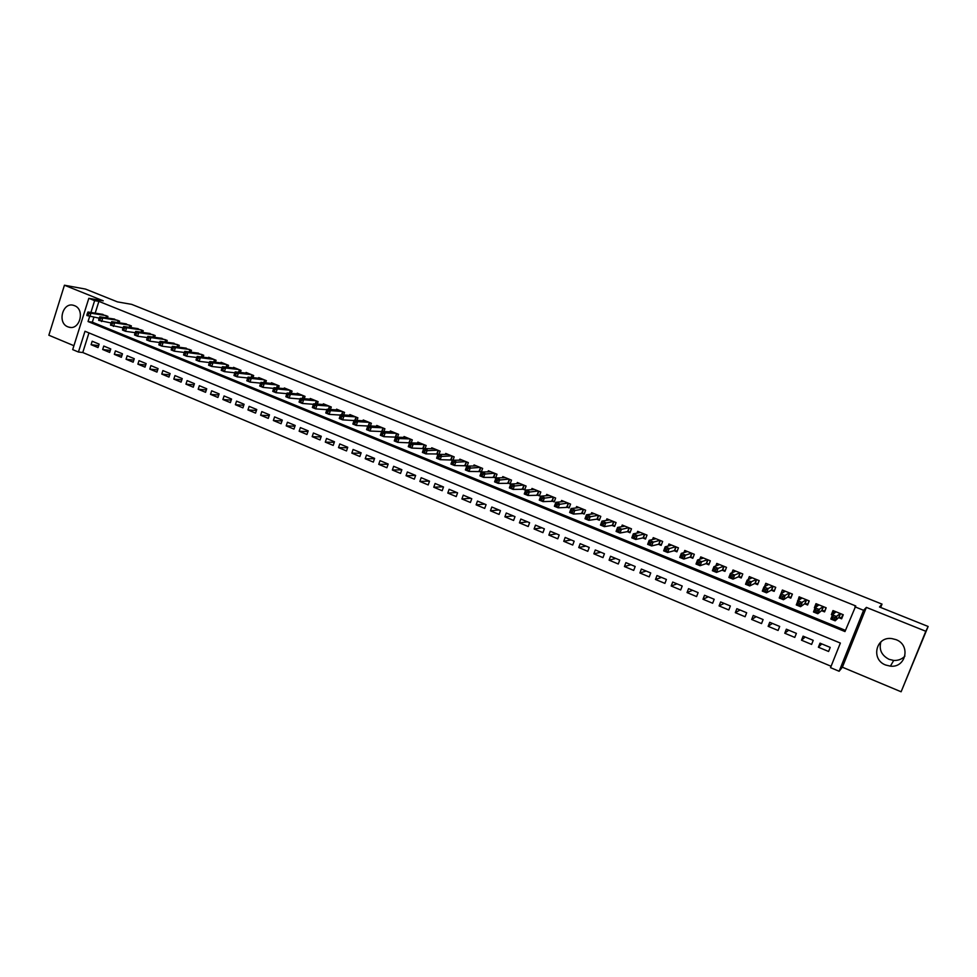 <?xml version="1.0" encoding="UTF-8"?>
<svg xmlns="http://www.w3.org/2000/svg" width="977" height="977" viewBox="0 0 977 977"><rect width="100%" height="100%" fill="white"/><g stroke="black" fill="none" stroke-linecap="round" stroke-linejoin="round"><path stroke-width="1.47" d="M67.865 326.819L68.976 327.185C79.87 330.544 85.304 309.44 74.496 305.667L73.544 305.337C62.613 301.856 57.069 322.96 67.865 326.819M904.934 656.08C901.954 659.219 898.205 660.66 893.699 660.44L889.082 659.341C881.547 655.408 878.812 649.583 880.9 641.877M885.663 665.019L890.401 666.155C906.058 668.06 910.943 644.942 895.97 639.63L891.867 638.592C875.954 636.112 870.495 659.512 885.663 665.019M88.956 332.901L82.764 352.514L78.441 352.025L72.689 349.607L88.822 298.315L94.635 300.647L90.91 312.469M880.668 607.462L882.023 604.116L131.651 304.36L117.448 301.881L85.475 289.07L64.433 285.223L48.85 335.221L73.922 345.711M882.023 604.116L879.495 606.998L928.15 626.477L901.112 691.777L925.817 631.276L866.379 607.401L863.583 610.307L839.133 671.26L830.535 667.645L840.367 643.074L84.987 331.264L78.441 352.025M866.379 607.401L842.382 667.206L901.112 691.777M842.382 667.206L839.133 671.26M82.764 352.514L831.085 666.265M928.15 626.477L925.817 631.276M107.409 317.989L107.922 316.389L100.79 314.032M119.084 322.776L119.609 321.14L112.428 318.771M130.845 327.576L131.382 325.915L124.152 323.534M142.691 332.424L143.228 330.714L135.95 328.345M154.61 337.309L155.172 335.563L147.832 333.169M166.603 342.219L167.189 340.436L159.788 338.042M178.693 347.165L179.28 345.345L171.842 342.939M190.857 352.16L191.468 350.291L183.969 347.873M203.106 357.179L203.729 355.262L196.182 352.844M215.441 362.235L216.088 360.281L208.663 357.264L208.48 357.851M227.861 367.328L228.533 365.325L221.058 362.296L220.851 362.894M240.379 372.469L241.05 370.405L233.527 367.352L233.32 367.963M252.97 377.635L253.666 375.522L246.094 372.445L245.886 373.08M265.646 382.85L266.379 380.676L258.746 377.586L258.526 378.221M278.421 388.089L279.166 385.866L271.484 382.752L271.264 383.411M291.293 393.377L292.062 391.105L284.319 387.954L284.087 388.638M304.238 398.714L305.032 396.369L297.24 393.206L297.008 393.902M317.293 404.087L318.111 401.669L310.259 398.482L310.014 399.202M330.421 409.497L331.276 407.006L323.363 403.806L323.118 404.539M343.66 414.944L344.539 412.392L336.564 409.155L336.308 409.913M356.984 420.452L357.887 417.814L349.864 414.553L349.595 415.335M370.405 425.984L371.345 423.273L363.261 419.988L362.992 420.794M383.924 431.578L384.901 428.769L376.756 425.459L376.475 426.29M397.541 437.207L398.555 434.313L390.348 430.979L390.055 431.834M411.256 442.886L412.306 439.882L404.038 436.536L403.733 437.415M425.068 448.614L426.167 445.512L417.838 442.129L417.521 443.045M438.38 450.47L437.134 453.987L438.991 454.366L440.126 451.166L431.736 447.771L431.394 448.712M452.998 460.216L454.183 456.882L445.732 453.45L445.39 454.427M467.116 466.09L468.349 462.622L459.837 459.166L459.471 460.191M481.331 472.013L482.626 468.41L474.04 464.942L473.674 465.992M493.116 477.032L495.632 478.058L497 474.248L488.366 470.743L487.963 471.842M507.576 482.919L510.116 483.945L511.496 480.134L502.789 476.593L502.373 477.741M522.145 488.842L524.698 489.88L526.09 486.058L517.322 482.491L516.894 483.688M536.825 494.814L539.402 495.864L540.806 492.017L531.964 488.439L531.512 489.685M551.614 500.835L554.215 501.897L555.632 498.038L546.717 494.423L546.241 495.718M566.513 506.904L569.139 507.967L570.568 504.095L561.592 500.456L561.091 501.812M581.535 513.01L584.185 514.085L585.614 510.202L576.577 506.538L576.039 507.967M596.678 519.166L599.341 520.252L600.782 516.357L591.671 512.656L591.109 514.171M611.932 525.382L614.606 526.469L616.072 522.561L606.888 518.836L606.29 520.423M627.307 531.635L630.006 532.734L631.472 528.813L622.215 525.052L621.592 526.737M642.793 537.936L645.516 539.048L647.006 535.103L637.676 531.329L637.004 533.112M658.413 544.287L661.16 545.398L662.65 541.453L653.247 537.643L652.526 539.536M674.154 550.686L676.914 551.822L678.429 547.853L668.94 544.006L668.17 546.033M690.006 557.146L692.803 558.282L694.317 554.301L684.767 550.43L683.937 552.603M706.005 563.644L708.813 564.791L710.34 560.81L700.717 556.902L699.813 559.247M722.113 570.202L724.946 571.362L726.497 567.356L716.788 563.424L715.811 565.964M738.356 576.821L741.213 577.981L742.776 573.963L732.994 569.994L731.92 572.766M757.981 583.721L759.166 580.619L749.322 576.625L748.138 579.666M771.244 590.193L774.15 591.378L775.726 587.336L765.785 583.306L764.466 586.688M787.889 596.959L790.808 598.156L792.408 594.101L782.382 590.035L780.892 593.833L785.3 591.219M804.657 603.786L807.613 604.995L809.225 600.928L799.113 596.825L797.83 601.014M821.572 610.674L824.551 611.883L826.176 607.804L815.99 603.664L814.366 607.743L815.05 608.012M821.767 643.892L818.396 647.226L828.594 651.476L830.218 647.397L820.008 643.171L818.396 647.226M805.17 637.016L801.506 640.204L811.618 644.417L813.23 640.362L803.106 636.161L801.506 640.204M788.695 630.177L784.763 633.243L794.789 637.407L796.389 633.365L786.351 629.2L784.763 633.243M772.355 623.399L768.142 626.33L778.095 630.47L779.683 626.44L769.717 622.312L768.142 626.33M756.137 616.67L751.667 619.467L761.535 623.582L763.11 619.565L753.23 615.461L751.667 619.467M740.053 610.002L735.315 612.664L745.109 616.743L746.672 612.738L736.866 608.683L735.315 612.664M724.104 603.383L719.096 605.923L728.805 609.966L730.356 605.972L720.635 601.942L719.096 605.923M708.264 596.813L703 599.231L712.648 603.236L714.175 599.267L704.527 595.262L703 599.231M692.559 590.291L687.039 592.587L696.601 596.568L698.128 592.612L688.553 588.642L687.039 592.587M676.963 583.831L671.199 586.005L680.688 589.949L682.202 586.005L672.701 582.06L671.199 586.005M661.49 577.407L655.494 579.471L664.91 583.379L666.399 579.446L656.984 575.538L655.494 579.471M646.151 571.044L639.898 572.986L649.241 576.87L650.731 572.949L641.376 569.066L639.898 572.986M630.91 564.73L624.437 566.55L633.694 570.397L635.172 566.489L625.903 562.642L624.437 566.55M615.791 558.453L609.086 560.163L618.282 563.985L619.736 560.09L610.54 556.279L609.086 560.163M600.794 552.237L593.857 553.825L602.98 557.623L604.433 553.739L595.298 549.953L593.857 553.825M585.907 546.058L578.738 547.535L587.8 551.309L589.229 547.438L580.179 543.676L578.738 547.535M571.13 539.927L563.741 541.307L572.73 545.044L574.158 541.185L565.17 537.448L563.741 541.307M556.463 533.845L548.866 535.115L557.782 538.815L559.198 534.969L550.271 531.268L548.866 535.115M541.905 527.8L534.089 528.972L542.943 532.648L544.348 528.813L535.494 525.137L534.089 528.972M527.458 521.816L519.434 522.866L528.215 526.518L529.607 522.695L520.826 519.056L519.434 522.866M513.12 515.868L504.889 516.821L513.597 520.448L514.989 516.638L506.269 513.01L504.889 516.821M498.893 509.957L490.454 510.812L499.1 514.415L500.468 510.617L491.81 507.026L490.454 510.812M484.763 504.095L476.117 504.853L484.702 508.419L486.07 504.633L477.472 501.079L476.117 504.853M470.731 498.282L461.901 498.942L470.413 502.483L471.769 498.71L463.245 495.168L461.901 498.942M456.809 492.506L447.784 493.067L456.235 496.585L457.578 492.823L449.115 489.306L447.784 493.067M442.996 486.766L433.764 487.23L442.166 490.723L443.497 486.973L435.095 483.493L433.764 487.23M429.269 481.075L419.854 481.453L428.195 484.922L429.514 481.172L421.172 477.716L419.854 481.453M415.628 475.433L406.053 475.701L414.321 479.145L415.64 475.42L407.36 471.989L406.053 475.701M401.816 469.827L392.351 470.01L400.558 473.418L401.852 469.705L393.646 466.298L392.351 470.01M388.101 464.258L378.734 464.344L386.892 467.739L388.187 464.038L380.029 460.643L378.734 464.344M374.496 458.714L365.227 458.726L373.324 462.097L374.606 458.396L366.509 455.038L365.227 458.726M360.989 453.218L351.83 453.145L359.854 456.491L361.136 452.815L353.088 449.481L351.83 453.145M347.58 447.759L338.506 447.613L346.493 450.934L347.751 447.258L339.776 443.949L338.506 447.613M334.268 442.325L325.292 442.117L333.218 445.414L334.464 441.751L326.55 438.465L325.292 442.117M321.054 436.927L312.176 436.658L320.041 439.931L321.286 436.279L313.409 433.019L312.176 436.658M307.938 431.565L299.145 431.236L306.949 434.484L308.182 430.845L300.379 427.608L299.145 431.236M294.92 426.241L286.212 425.862L293.967 429.086L295.188 425.459L287.433 422.235L286.212 425.862M281.999 420.953L273.365 420.513L281.058 423.713L282.28 420.098L274.586 416.91L273.365 420.513M269.163 415.701L260.615 415.213L268.26 418.388L269.469 414.785L261.824 411.61L260.615 415.213M256.414 410.474L247.95 409.937L255.534 413.1L256.743 409.51L249.147 406.359L247.95 409.937M243.761 405.296L235.384 404.71L242.919 407.849L244.103 404.27L236.568 401.132L235.384 404.71M231.207 400.143L222.89 399.52L230.377 402.634L231.561 399.056L224.075 395.954L222.89 399.52M218.726 395.013L210.495 394.366L217.92 397.456L219.104 393.89L211.667 390.812L210.495 394.366M206.342 389.933L198.184 389.237L205.561 392.302L206.721 388.761L199.345 385.695L198.184 389.237M194.044 384.877L185.96 384.156L193.275 387.197L194.435 383.656L187.108 380.615L185.96 384.156M181.832 379.858L173.808 379.1L181.087 382.129L182.235 378.6L174.956 375.583L173.808 379.1M169.693 374.875L161.755 374.081L168.972 377.085L170.12 373.568L162.89 370.576L161.755 374.081M157.651 369.917L149.774 369.098L156.955 372.09L158.079 368.585L150.898 365.606L149.774 369.098M145.695 364.995L137.879 364.152L145.011 367.12L146.135 363.627L139.003 360.66L137.879 364.152M133.812 360.11L126.07 359.243L133.141 362.186L134.264 358.693L127.181 355.762L126.07 359.243M122.015 355.249L114.333 354.358L121.356 357.289L122.467 353.808L115.433 350.89L114.333 354.358M110.291 350.425L102.67 349.51L109.656 352.416L110.755 348.948L103.77 346.053L102.67 349.51M99.129 344.124L92.192 341.242L91.093 344.698L98.03 347.58L99.129 344.124M89.591 316.646L88.052 321.543L844.983 631.557L855.767 605.96L98.897 301.38L95.184 313.153M93.853 317.354L92.339 322.178L845.447 630.385M838.632 617.611L841.624 618.832L843.261 614.741L832.99 610.564L831.366 614.655L832.404 615.083M759.19 580.619L757.615 584.649L754.732 583.477M478.754 471.195L481.258 472.209M464.515 465.394L466.688 466.285M450.373 459.642L452.241 460.411M436.34 453.939L437.904 454.574M422.418 448.272L423.664 448.785M408.581 442.642L409.546 443.033M394.855 437.061L395.526 437.33M367.706 426.009L356.275 425.435L352.856 424.042L354.15 420.281L365.618 420.94M88.822 298.315L103.244 300.818L64.433 285.223M98.897 301.38L94.635 300.647M854.887 606.802L863.583 610.307M92.339 322.178L88.052 321.543M833.711 612.603L831.366 614.655M98.653 345.626L91.093 344.698M816.674 605.984L814.366 607.743M799.809 599.341L797.513 600.879M842.369 616.963L841.551 617.745L842.821 614.557M833.1 614.325L834.309 611.101M841.551 617.745L838.779 617.464L835.188 620.822L830.829 619.039L832.489 614.875L835.982 611.785M833.027 616.89L832.489 614.875L836.849 616.646L835.188 620.822L834.114 619.271L834.773 617.598L833.027 616.89L832.367 618.563L834.114 619.271M840.269 613.519L834.773 617.598M830.829 619.039L832.367 618.563M825.174 610.332L825.821 607.657M816.308 606.9L817.37 604.226M824.564 610.833L821.742 610.54L817.798 613.727L813.475 611.968L815.123 607.804L818.946 604.873M815.636 609.807L815.123 607.804L819.459 609.575L817.798 613.727L816.711 612.176L817.37 610.515L815.636 609.807L814.977 611.48L816.711 612.176M823.196 606.595L817.37 610.515M813.475 611.968L814.977 611.48M808.138 603.664L808.956 600.818M799.711 599.597L800.566 597.411M807.698 603.981L804.853 603.664L800.566 606.693L796.279 604.946L797.916 600.806L802.056 598.022M798.392 602.785L797.916 600.806L802.202 602.553L800.566 606.693L799.455 605.142L800.114 603.493L798.392 602.785L797.745 604.445L799.455 605.142M806.269 599.731L800.114 603.493M796.279 604.946L797.745 604.445M791.272 596.996L792.225 594.028M783.188 592.465L783.908 590.658M780.843 593.857L785.093 595.591L783.469 599.719L779.219 597.985L780.843 593.857L780.647 597.472L782.345 598.168L782.992 596.52L781.295 595.823M789.477 592.917L782.992 596.52M790.979 597.179L788.085 596.837L783.469 599.719L782.345 598.168M779.219 597.985L780.647 597.472M774.553 590.34L775.628 587.287M766.774 585.467L767.372 583.941M774.395 590.438L771.451 590.071L766.518 592.807L762.304 591.085L763.916 586.969L768.679 584.478M764.332 588.911L763.916 586.969L768.13 588.691L766.518 592.807L765.382 591.256L766.017 589.607L764.332 588.911L763.684 590.56L765.382 591.256M772.819 586.151L766.017 589.607M762.304 591.085L763.684 590.56M750.47 578.579L750.983 577.297M757.944 583.745L754.965 583.367L749.713 585.944L745.524 584.246L747.124 580.143L752.192 577.786M747.503 582.06L747.124 580.143L751.301 581.84L749.713 585.944L748.541 584.393L749.188 582.744L747.503 582.06L746.868 583.709L748.541 584.393M756.308 579.459L749.188 582.744M745.524 584.246L746.868 583.709M734.289 571.789L734.716 570.69M741.555 577.102L738.6 576.711L733.031 579.141L728.879 577.456L730.466 573.365L735.84 571.154M730.82 575.27L730.466 573.365L734.619 575.05L733.031 579.141L731.858 577.59L732.481 575.954L730.82 575.27L730.185 576.906L731.858 577.59M739.919 572.803L732.481 575.954M728.879 577.456L730.185 576.906M718.217 565.085L718.571 564.144M725.276 570.495L722.369 570.104L716.495 572.4L712.38 570.715L713.943 566.648L719.609 564.572M714.272 568.529L713.943 566.648L718.058 568.321L716.495 572.4L715.298 570.837L715.921 569.2L714.272 568.529L713.65 570.165L715.298 570.837M723.652 566.208L715.921 569.2M712.38 570.715L713.65 570.165M702.255 558.453L702.561 557.647M709.131 563.961L706.261 563.558L700.082 565.707L696.003 564.034L697.554 559.98L703.513 558.038M697.859 561.848L697.554 559.98L701.645 561.641L700.082 565.707L698.873 564.144L699.495 562.508L697.859 561.848L697.236 563.473L698.873 564.144M707.531 559.662L699.495 562.508M696.003 564.034L697.236 563.473M686.416 551.883L686.672 551.199M693.108 557.464L690.287 557.061L683.815 559.064L679.76 557.415L681.299 553.373L687.552 551.553M681.58 555.217L681.299 553.373L685.353 555.021L683.815 559.064L682.581 557.501L683.204 555.876L681.58 555.217L680.957 556.841L682.581 557.501M691.533 553.177L683.204 555.876M679.76 557.415L680.957 556.841M677.22 551.016L674.448 550.613L667.67 552.481L663.652 550.845L665.178 546.815L671.7 545.129M665.422 548.634L665.178 546.815L669.196 548.439L667.67 552.481L666.424 550.906L667.035 549.294L665.422 548.634L664.812 550.259L666.424 550.906M675.657 546.729L667.035 549.294M663.652 550.845L664.812 550.259M661.453 544.629L658.718 544.213L651.647 545.948L647.666 544.323L649.18 540.305L655.982 538.754M649.4 542.113L649.18 540.305L653.173 541.93L651.647 545.948L650.389 544.372L651 542.76L649.4 542.113L648.801 543.725L650.389 544.372M659.902 540.342L651 542.76M647.666 544.323L648.801 543.725M645.809 538.278L643.11 537.863L635.758 539.463L631.814 537.851L633.316 533.845L640.387 532.428M633.511 535.64L633.316 533.845L637.273 535.457L635.758 539.463L634.488 537.887L635.099 536.288L633.511 535.64L632.913 537.24L634.488 537.887M644.283 534.004L635.099 536.288M631.814 537.851L632.913 537.24M630.287 531.989L627.637 531.573L620.004 533.027L616.084 531.427L617.574 527.446L624.914 526.151M617.745 529.216L617.574 527.446L621.494 529.045L620.004 533.027L618.722 531.464L619.32 529.864L617.745 529.216L617.146 530.816L618.722 531.464M628.773 527.714L619.32 529.864M616.084 531.427L617.146 530.816M614.887 525.736L612.274 525.321L604.372 526.652L600.476 525.064L601.954 521.095L609.563 519.923M602.101 522.854L601.954 521.095L605.85 522.671L604.372 526.652L603.065 525.076L603.664 523.489L602.101 522.854L601.502 524.441L603.065 525.076M613.385 521.474L603.664 523.489M600.476 525.064L601.502 524.441M599.597 519.544L597.032 519.117L588.85 520.326L584.991 518.75L586.456 514.781L594.321 513.731M586.579 516.528L586.456 514.781L590.328 516.357L588.85 520.326L587.543 518.75L588.13 517.163L586.579 516.528L585.992 518.115L587.543 518.75M598.119 515.282L588.13 517.163M584.991 518.75L585.992 518.115M584.441 513.389L573.462 514.049L569.628 512.485L571.093 508.528L579.202 507.6M571.179 510.263L571.093 508.528L574.916 510.092L573.462 514.049L572.131 512.473L572.717 510.886L571.179 510.263L570.605 511.838L572.131 512.473M582.976 509.127L572.717 510.886M569.628 512.485L570.605 511.838M569.396 507.283L558.197 507.82L554.386 506.269L555.84 502.325L564.205 501.519M555.901 504.034L555.84 502.325L559.638 503.876L558.197 507.82L556.853 506.233L557.427 504.657L555.901 504.034L555.327 505.61L556.853 506.233M567.942 503.033L557.427 504.657M554.386 506.269L555.327 505.61M554.46 501.225L543.041 501.628L539.267 500.102L540.696 496.169L549.318 495.473M540.745 497.867L540.696 496.169L544.47 497.708L543.041 501.628L541.685 500.053L542.259 498.478L540.745 497.867L540.171 499.442L541.685 500.053M553.019 496.975L542.259 498.478M539.267 500.102L540.171 499.442M539.634 495.217L528.007 495.498L524.258 493.971L525.687 490.063L534.541 489.477M525.711 491.736L525.687 490.063L529.424 491.59L528.007 495.498L526.64 493.922L527.201 492.347L525.711 491.736L525.137 493.312L526.64 493.922M538.217 490.979L527.201 492.347M524.258 493.971L525.137 493.312M524.93 489.245L513.084 489.416L509.371 487.902L510.788 484.006L519.874 483.53M510.776 485.667L510.788 484.006L514.5 485.508L513.084 489.416L511.704 487.828L512.266 486.265L510.776 485.667L510.214 487.23L511.704 487.828M523.525 485.007L512.266 486.265M509.371 487.902L510.214 487.23M510.336 483.322L498.282 483.371L494.594 481.869L495.998 477.985L505.317 477.631M495.974 479.634L495.998 477.985L499.687 479.487L498.282 483.371L496.89 481.795L497.452 480.232L495.974 479.634L495.412 481.185L496.89 481.795M508.944 479.096L497.452 480.232M494.594 481.869L495.412 481.185M495.852 477.448L483.591 477.387L479.939 475.884L481.319 472.013L490.881 471.769M481.27 473.65L481.319 472.013L484.983 473.503L483.591 477.387L482.186 475.799L482.736 474.248L481.27 473.65L480.721 475.201L482.186 475.799M494.484 473.222L482.736 474.248M479.939 475.884L480.721 475.201M481.478 471.61L469.009 471.439L465.382 469.949L466.762 466.09L476.544 465.956M466.688 467.702L466.762 466.09L470.389 467.568L469.009 471.439L467.592 469.852L468.142 468.301L466.688 467.702L466.139 469.253L467.592 469.852M480.122 467.397L468.142 468.301M465.382 469.949L466.139 469.253M467.214 465.821L454.549 465.528L450.947 464.063L452.314 460.216L462.316 460.179M452.217 461.816L452.314 460.216L455.917 461.681L454.549 465.528L453.108 463.941L453.658 462.402L452.217 461.816L451.667 463.354L453.108 463.941M465.858 461.62L453.658 462.402M450.947 464.063L451.667 463.354M453.047 460.069L440.187 459.678L436.609 458.213L437.965 454.378L448.199 454.452M437.855 455.966L437.965 454.378L441.543 455.832L440.187 459.678L438.746 458.091L439.284 456.552L437.855 455.966L437.317 457.505L438.746 458.091M451.716 455.88L439.284 456.552M436.609 458.213L437.317 457.505M437.134 453.987L425.935 453.865L422.394 452.412L423.737 448.59L434.179 448.761M423.603 450.165L423.737 448.59L427.279 450.031L425.935 453.865L424.482 452.266L425.019 450.739L423.603 450.165L423.065 451.692L424.482 452.266M437.672 450.177L425.019 450.739M422.394 452.412L423.065 451.692M424.592 448.602L411.793 448.089L408.276 446.66L409.607 442.85L420.257 443.118M409.461 444.401L409.607 442.85L413.137 444.279L411.793 448.089L410.328 446.501L410.865 444.975L409.461 444.401L408.923 445.927L410.328 446.501M423.725 444.523L413.137 444.279L410.865 444.975M408.276 446.66L408.923 445.927M410.157 442.862L397.761 442.361L394.268 440.945L395.587 437.146L406.444 437.513M395.416 438.685L395.587 437.146L399.08 438.563L397.761 442.361L396.283 440.774L396.809 439.247L395.416 438.685L394.879 440.2L396.283 440.774M409.888 438.905L399.08 438.563L396.809 439.247M394.268 440.945L394.879 440.2M395.807 437.146L383.827 436.682L380.358 435.266L381.677 431.48L392.742 431.944M381.482 433.006L381.677 431.48L385.146 432.896L383.827 436.682L382.337 435.095L382.862 433.568L381.482 433.006L380.957 434.521L382.337 435.095M396.161 433.336L385.146 432.896L382.862 433.568M380.358 435.266L380.957 434.521M381.653 431.529L370.002 431.04L366.558 429.636L367.865 425.862L379.125 426.424M367.645 427.376L367.865 425.862L371.309 427.267L370.002 431.04L368.5 429.453L369.025 427.938L367.645 427.376L367.12 428.891L368.5 429.453M382.52 427.804L371.309 427.267L369.025 427.938M366.558 429.636L367.12 428.891M353.918 421.783L354.15 420.281L357.57 421.673L356.275 425.435L354.761 423.847L355.286 422.333L353.918 421.783L353.393 423.285L354.761 423.847M368.988 422.308L357.57 421.673L355.286 422.333M352.856 424.042L353.393 423.285M354.065 420.537L342.646 419.878L339.263 418.498L340.546 414.749L352.208 415.506M340.289 416.226L340.546 414.749L343.941 416.129L342.646 419.878L341.132 418.29L341.645 416.788L340.289 416.226L339.776 417.729L341.132 418.29M355.543 416.861L343.941 416.129L341.645 416.788M339.263 418.498L339.776 417.729M340.423 415.091L329.127 414.37L325.756 412.99L327.039 409.253L338.885 410.096M326.758 410.719L327.039 409.253L330.397 410.621L329.127 414.37L327.6 412.77L328.101 411.268L326.758 410.719L326.245 412.221L327.6 412.77M342.206 411.451L330.397 410.621L328.101 411.268M325.756 412.99L326.245 412.221M326.892 409.681L315.693 408.887L312.359 407.519L313.629 403.794L325.671 404.734M313.324 405.247L313.629 403.794L316.963 405.162L315.693 408.887L314.167 407.287L314.667 405.797L313.324 405.247L312.823 406.75L314.167 407.287M328.968 406.078L316.963 405.162L314.667 405.797M312.359 407.519L312.823 406.75M313.446 404.307L302.369 403.452L299.06 402.097L300.305 398.384L312.542 399.41M300 399.825L300.305 398.384L303.627 399.727L302.369 403.452L300.818 401.852L301.331 400.362L300 399.825L299.499 401.315L300.818 401.852M315.815 400.741L303.627 399.727L301.331 400.362M299.06 402.097L299.499 401.315M300.11 398.97L289.143 398.054L285.846 396.711L287.091 393.01L299.512 394.122M286.762 394.439L287.091 393.01L290.389 394.342L289.143 398.054L287.58 396.454L288.081 394.977L286.762 394.439L286.261 395.917L287.58 396.454M302.76 395.441L290.389 394.342L288.081 394.977M285.846 396.711L286.261 395.917M286.872 393.658L276.002 392.693L272.742 391.362L273.975 387.674L286.566 388.87M273.633 389.09L273.975 387.674L277.248 388.993L276.002 392.693L274.439 391.093L274.94 389.615L273.633 389.09L273.133 390.568L274.439 391.093M289.79 390.177L277.248 388.993L274.94 389.615M272.742 391.362L273.133 390.568M273.731 388.394L262.972 387.38L259.723 386.049L260.957 382.373L273.719 383.656M260.59 383.778L260.957 382.373L264.193 383.692L262.972 387.38L261.396 385.781L261.885 384.303L260.59 383.778L260.09 385.243L261.396 385.781M276.931 384.962L264.193 383.692L261.885 384.303M259.723 386.049L260.09 385.243M260.688 383.155L250.027 382.092L246.802 380.774L248.024 377.11L260.969 378.49M247.633 378.502L248.024 377.11L251.248 378.417L250.027 382.092L248.439 380.493L248.927 379.027L247.633 378.502L247.144 379.968L248.439 380.493M264.144 379.772L251.248 378.417L248.927 379.027M246.802 380.774L247.144 379.968M247.731 377.965L237.167 376.853L233.967 375.547L235.176 371.883L248.292 373.348M234.785 373.263L235.176 371.883L238.388 373.19L237.167 376.853L235.579 375.253L236.055 373.788L234.785 373.263L234.297 374.728L235.579 375.253M251.455 374.631L238.388 373.19L236.055 373.788M233.967 375.547L234.297 374.728M234.883 372.799L224.405 371.639L221.229 370.344L222.438 366.705L235.726 368.244M222.011 368.073L222.438 366.705L225.614 367.999L224.405 371.639L222.805 370.051L223.293 368.585L222.011 368.073L221.535 369.526L222.805 370.051M238.852 369.514L225.614 367.999L223.293 368.585M221.229 370.344L221.535 369.526M222.121 367.67L211.74 366.473L208.59 365.19L209.774 361.551L223.232 363.175M209.347 362.907L209.774 361.551L212.937 362.833L211.74 366.473L210.128 364.873L210.605 363.42L209.347 362.907L208.87 364.36L210.128 364.873M226.346 364.433L212.937 362.833L210.605 363.42M208.59 365.19L208.87 364.36M213.914 359.402L200.346 357.716L197.207 356.434L210.824 358.144M209.444 362.565L199.161 361.343L196.023 360.061L196.279 359.231L197.537 359.744L198.013 358.29L196.756 357.777L196.279 359.231M198.013 358.29L200.346 357.716L199.161 361.343L197.537 359.744M197.207 356.434L196.756 357.777M201.58 354.395L187.84 352.624L184.738 351.366L198.514 353.149M196.853 357.509L186.668 356.251L183.554 354.981L183.798 354.138L185.044 354.651L185.508 353.198L184.262 352.697L183.798 354.138M185.508 353.198L187.84 352.624L186.668 356.251L185.044 354.651M184.738 351.366L184.262 352.697M189.33 349.424L175.433 347.58L172.343 346.322L186.277 348.178M184.348 352.477L174.26 351.183L171.17 349.925L171.39 349.082L172.624 349.595L173.1 348.142L171.854 347.641L171.39 349.082M173.1 348.142L175.433 347.58L174.26 351.183L172.624 349.595M172.343 346.322L171.854 347.641M177.155 344.478L163.11 342.561L160.045 341.315L174.126 343.257M171.915 347.482L161.95 346.163L158.885 344.905L159.08 344.063L160.301 344.563L160.765 343.122L159.544 342.622L159.08 344.063M160.765 343.122L163.11 342.561L161.95 346.163L160.301 344.563M160.045 341.315L159.544 342.622M165.076 339.581L150.873 337.59L147.82 336.344L162.072 338.36M159.581 342.512L149.713 341.168L146.672 339.935L146.843 339.08L148.064 339.581L148.528 338.14L147.307 337.639L146.843 339.08M148.528 338.14L150.873 337.59L149.713 341.168L148.064 339.581M147.82 336.344L147.307 337.639M153.071 334.708L138.722 332.644L135.693 331.411L150.092 333.499M147.332 337.578L137.574 336.222L134.545 334.989L134.704 334.122L135.913 334.623L136.377 333.194L135.156 332.693L134.704 334.122M136.377 333.194L138.722 332.644L137.574 336.222L135.913 334.623M135.693 331.411L135.156 332.693M141.152 329.872L126.644 327.735L123.639 326.513L138.184 328.675M135.168 332.681L125.508 331.301L122.504 330.067L122.638 329.212L123.847 329.701L124.299 328.272L123.102 327.783L122.638 329.212M124.299 328.272L126.644 327.735L125.508 331.301L123.847 329.701M123.639 326.513L123.102 327.783M129.318 325.072L114.663 322.862L111.683 321.641L126.363 323.875M123.09 327.82L110.548 325.194L110.67 324.327L111.866 324.816L112.306 323.387L111.122 322.911L110.67 324.327M112.306 323.387L114.663 322.862L113.527 326.416L111.866 324.816M111.683 321.641L111.122 322.911M117.558 320.297L102.756 318.013L99.801 316.817L114.627 319.113M111.097 322.984L98.677 320.346L98.775 319.479L99.959 319.967L100.411 318.539L99.227 318.062L98.775 319.479M100.411 318.539L102.756 318.013L101.632 321.555L99.959 319.967M99.801 316.817L99.227 318.062M105.882 315.559L90.934 313.202L87.991 312.005L102.976 314.386M99.19 318.172L86.88 315.534L86.965 314.667L88.138 315.144L88.589 313.727L87.405 313.251L86.965 314.667M88.589 313.727L90.934 313.202L89.823 316.743L88.138 315.144M87.991 312.005L87.405 313.251M840.513 613.617L838.987 617.452M840.342 613.556L838.779 617.464M823.464 606.705L821.95 610.515M823.293 606.632L821.742 610.54M806.562 599.841L805.06 603.652M806.379 599.768L804.853 603.664M789.795 593.039L788.292 596.837M789.611 592.966L788.085 596.837M773.149 586.285L771.671 590.071M772.966 586.212L771.451 590.071M756.65 579.593L755.184 583.367M756.467 579.52L754.965 583.367M740.285 572.949L738.832 576.711M740.09 572.876L738.6 576.711M724.042 566.367L722.601 570.104M723.847 566.281L722.369 570.104M707.934 559.833L706.505 563.558M707.727 559.748L706.261 563.558M691.96 553.348L690.531 557.061M691.74 553.263L690.287 557.061M676.096 546.912L674.692 550.613M675.876 546.827L674.448 550.613M660.367 540.537L658.974 544.226M660.147 540.44L658.718 544.213M644.759 534.199L643.379 537.875M644.527 534.101L643.11 537.863M629.273 527.91L627.893 531.586M629.041 527.824L627.637 531.573M613.91 521.681L612.542 525.333M613.666 521.584L612.274 525.321M598.657 515.49L597.301 519.141M598.413 515.392L597.032 519.117M583.525 509.359L582.182 512.986M583.281 509.249L581.901 512.962M568.504 503.265L567.173 506.88M568.26 503.155L566.892 506.855M553.605 497.22L552.286 500.822M553.348 497.11L552.005 500.798M538.815 491.211L537.509 494.814M538.559 491.113L537.216 494.789M524.148 485.264L522.842 488.854M523.88 485.154L522.548 488.818M509.579 479.353L508.284 482.931M509.31 479.243L507.991 482.894M495.131 473.491L493.849 477.057M494.85 473.381L493.544 477.02M480.782 467.665L479.512 471.219M480.501 467.556L479.194 471.183M466.542 461.889L465.272 465.431M466.249 461.779L464.967 465.394M452.4 456.161L451.154 459.691M452.119 456.039L450.837 459.642M438.087 450.348L436.817 453.939M424.445 444.816L423.212 448.321M424.152 444.694L422.894 448.272M410.621 439.21L409.4 442.703M410.328 439.088L409.07 442.654M396.906 433.641L395.685 437.122M396.601 433.519L395.355 437.073M383.277 428.109L382.105 431.492M382.972 427.987L381.763 431.48M369.758 422.626L368.622 425.899M369.453 422.504L368.28 425.887M356.336 417.179L355.249 420.342M356.019 417.045L354.895 420.33M343 411.769L341.95 414.834M342.683 411.647L341.596 414.81M329.774 406.408L328.76 409.375M329.457 406.273L328.406 409.351M316.633 401.071L315.656 403.953M316.316 400.936L315.29 403.928M303.591 395.783L302.65 398.579M303.261 395.648L302.284 398.543M290.645 390.531L289.729 393.243M290.316 390.397L289.363 393.206M277.786 385.304L276.894 387.942M277.444 385.17L276.528 387.918M265.011 380.126L264.156 382.691M264.682 379.992L263.79 382.654M252.335 374.985L251.504 377.476M251.993 374.85L251.138 377.44M239.744 369.88L238.95 372.31M239.402 369.733L238.571 372.261M227.25 364.812L226.469 367.169M226.896 364.665L226.09 367.12M214.83 359.768L214.073 362.076M214.488 359.621L213.694 362.027M202.508 354.773L201.775 357.008M202.154 354.627L201.384 356.959M190.259 349.803L189.55 351.989M189.904 349.656L189.159 351.94M178.107 344.869L177.411 347.006M177.741 344.722L177.02 346.945M166.029 339.972L165.357 342.048M165.663 339.825L164.966 341.999M154.036 335.099L153.389 337.138M153.67 334.952L152.986 337.077M142.129 330.275L141.494 332.253M141.763 330.116L141.091 332.192M130.307 325.475L129.685 327.405M129.929 325.317L129.282 327.344M118.559 320.7L117.948 322.593M118.18 320.554L117.545 322.532M106.884 315.974L106.298 317.818M106.505 315.815L105.895 317.757M68.976 327.185L70.662 327.417M890.401 666.155L893.699 660.44"/></g></svg>
